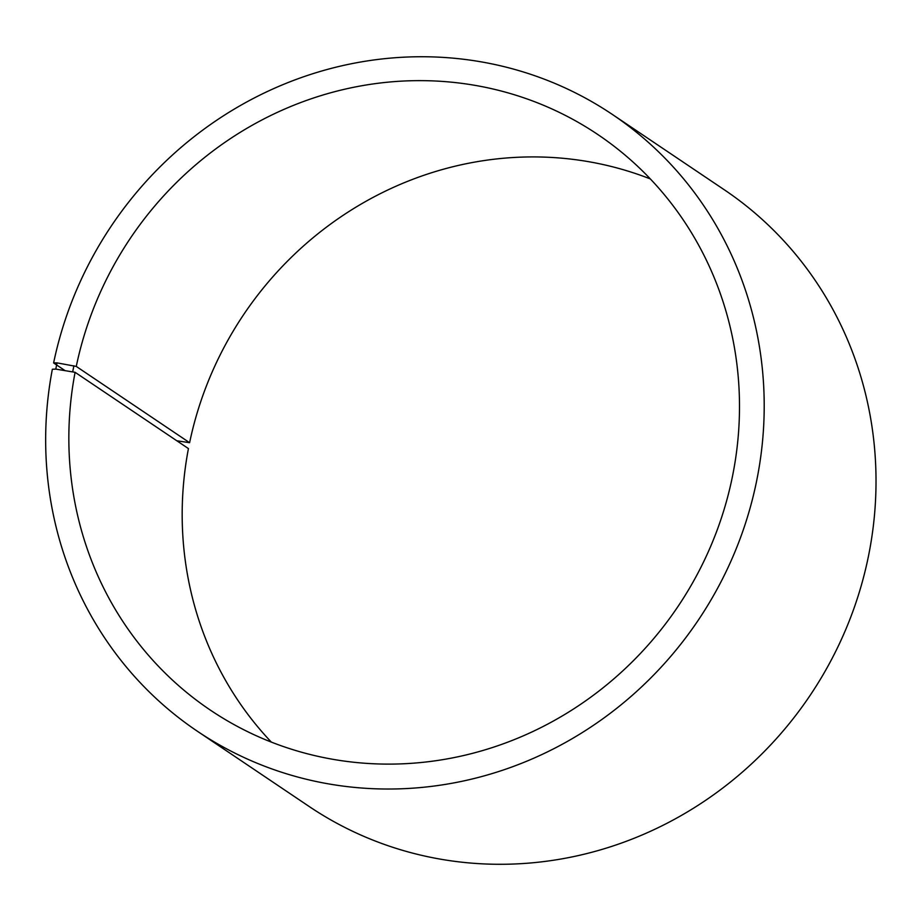 <?xml version="1.0" encoding="UTF-8"?>
<svg xmlns="http://www.w3.org/2000/svg" width="922" height="922" viewBox="0 0 922 922"><rect width="100%" height="100%" fill="white"/><g stroke="black" fill="none" stroke-linecap="round" stroke-linejoin="round"><path stroke-width="1.38" d="M64.828 370.483L53.614 362.934L57.026 362.876L76.272 366.426L189.609 442.698A346.926 329.949 123.9 0 1 650.356 178.937M76.272 366.426A346.926 329.949 123.9 0 1 597.882 134.566A346.926 329.949 123.9 0 1 677.901 606.607A346.926 329.949 123.9 0 1 210.458 710.182A346.926 329.949 123.9 0 1 75.097 372.315L188.434 448.588A346.926 329.949 123.9 0 0 271.322 742.083M189.609 442.698L176.817 440.774M53.614 362.934A371.704 353.518 123.9 0 1 612.485 114.524L724.289 189.771A371.704 353.518 123.9 0 1 810.023 695.534A371.704 353.518 123.9 0 1 309.193 806.508L197.389 731.25A371.704 353.518 123.9 0 1 52.358 369.249L55.793 369.111L75.097 372.315M612.485 114.524A371.704 353.518 123.9 0 1 698.208 620.276A371.704 353.518 123.9 0 1 197.389 731.25M57.026 362.876L55.793 369.111M73.898 365.757L72.711 371.681"/></g></svg>
